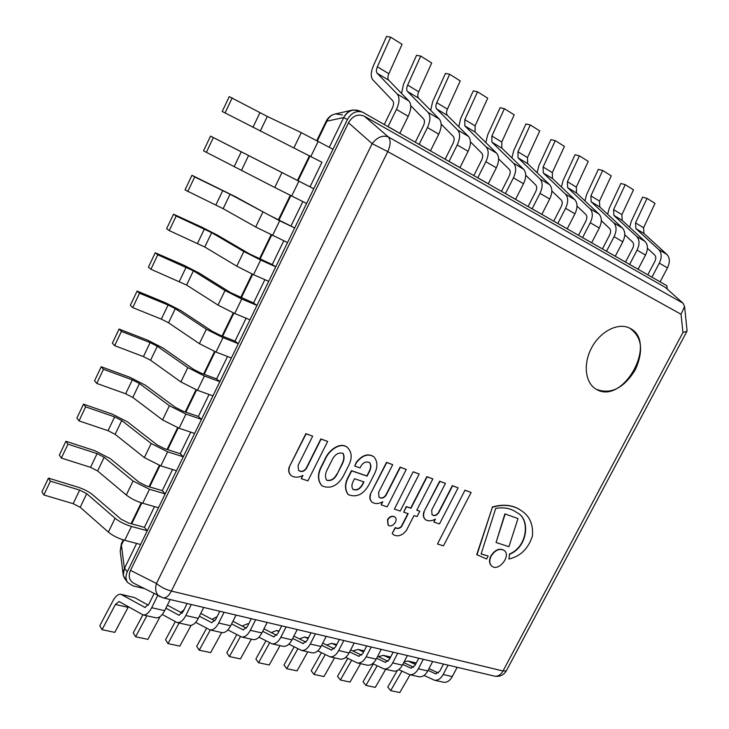 <?xml version="1.0" encoding="UTF-8"?>
<svg xmlns="http://www.w3.org/2000/svg" width="729" height="729" viewBox="0 0 729 729"><rect width="100%" height="100%" fill="white"/><g stroke="black" fill="none" stroke-linecap="round" stroke-linejoin="round"><path stroke-width="1.09" d="M667.226 289.094L666.853 285.677L362.605 112.175C356.372 110.38 351.342 112.785 347.514 119.401L343.605 117.797L329.289 147.24L343.742 117.524L326.92 121.187L317.388 140.852M321.972 162.275L310.035 186.824L321.972 162.275L222.208 111.464L321.972 162.275M302.845 201.614L291.062 225.844L302.845 201.614M283.791 240.798L272.227 264.563L283.791 240.798M264.882 279.663L253.546 302.972L264.882 279.663M246.129 318.227L235.011 341.09L246.129 318.227M227.521 356.49L216.613 378.916L227.521 356.49M209.059 394.462L198.361 416.45L209.059 394.462M190.734 432.133L180.254 453.693L190.734 432.133M172.554 469.522L162.275 490.653L172.554 469.522M154.512 506.619L144.433 527.34L154.512 506.619M123.839 540.061L121.406 545.092L121.388 543.697L120.203 551.069L121.406 545.092L124.413 568.52L136.615 543.433L124.531 568.274L127.274 571.837C125.434 575.919 125.588 579.5 127.757 582.589L132.97 585.879L143.987 588.503M347.514 119.401L127.274 571.837M127.757 582.589L125.023 578.981C122.855 575.901 122.7 572.329 124.531 568.274M343.605 117.797C347.405 111.218 352.417 108.821 358.641 110.608L362.605 112.175M635.287 369.858C643.871 350.631 641.976 336.716 629.61 328.105C618.201 322.273 600.468 331.23 591.729 347.569C582.826 363.835 585.159 383.19 596.322 389.304C610.811 394.763 623.805 388.284 635.287 369.858M683.018 303.182L684.595 306.544L681.041 314.254L387.773 151.614C390.708 145.025 390.899 140.141 388.329 136.943L683.018 303.182L665.258 287.335L364.491 116.303L388.329 136.943C382.67 134.901 377.276 137.134 372.154 143.649L348.508 122.782L130.509 570.37L156.453 583.482C154.767 589.67 155.897 594.053 159.824 596.65L160.134 596.805M163.132 597.871L494.709 676.157C497.989 676.603 500.75 674.881 503.01 670.99L506.354 670.808L686.928 331.294L682.936 332.488L503.01 670.99L171.397 591.064C165.465 589.46 160.48 586.927 156.453 583.482L372.154 143.649L387.773 151.614L171.397 591.064C168.846 595.903 166.094 598.172 163.132 597.871L133.635 583.182C129.179 580.33 128.131 576.056 130.509 570.37M348.508 122.782C352.718 115.674 358.048 113.524 364.491 116.303M686.928 331.294L687.055 330.674M596.176 389.222C623.24 405.907 658.624 341.363 629.464 328.032M359.197 110.826L352.918 109.961C348.954 110.826 345.892 113.341 343.742 117.524M124.413 568.52L123.237 575.19L125.898 580.138M342.512 114.918L335.468 113.924C331.513 114.781 328.67 117.205 326.92 121.187L326.264 121.069L316.814 140.551M348.571 465.685C352.335 458.331 351.998 452.29 347.542 447.56C340.625 441.628 328.861 450.322 325.28 459.215L321.17 467.417C317.625 474.679 317.89 480.83 321.972 485.869C330.219 489.232 337.272 486.106 343.113 476.502L348.571 465.685M337.235 473.987L342.748 463.043C344.343 459.443 344.471 456.236 343.14 453.411C338.712 452.18 335.112 454.185 332.351 459.443L326.811 470.469C325.116 474.069 325.052 477.322 326.619 480.22C330.93 481.404 334.474 479.327 337.235 473.987L342.502 462.833C344.042 459.343 344.206 456.172 343.013 453.32M347.423 447.46L347.296 447.36C340.379 441.428 328.615 450.121 325.043 459.015L320.924 467.216C317.388 474.47 317.653 480.621 321.726 485.66L321.853 485.76M326.501 480.11C330.802 481.113 334.301 479.008 336.989 473.786M360.09 467.936C362.34 462.778 365.521 461.001 369.639 462.587C371.271 465.011 371.252 467.89 369.585 471.226L367.097 476.146L351.688 470.861L349.109 475.955C344.908 483.218 344.644 489.451 348.316 494.663C356.836 497.889 363.88 494.262 369.448 483.774L374.414 473.996C377.877 467.116 377.713 461.393 373.904 456.81C368.263 453.329 362.468 455.215 356.527 462.478L354.713 466.077L360.09 467.936M352.927 481.942C351.551 484.885 351.597 487.373 353.055 489.414C356.681 490.836 359.825 489.314 362.486 484.858L363.981 481.924L354.549 478.725L352.927 481.942M369.512 462.496C371.006 464.938 370.952 467.781 369.339 471.025L366.851 475.946L351.442 470.652L348.863 475.755C344.671 483.008 344.407 489.241 348.07 494.453L348.198 494.563M373.777 456.719L373.649 456.618C368.008 453.128 362.222 455.024 356.281 462.277L354.713 466.077M352.936 489.305C356.554 490.562 359.652 489.013 362.24 484.648L363.68 481.814M392.457 533.619L393.378 534.694C397.906 537.082 402.262 535.615 406.436 530.32L414.008 515.576L417.052 516.569L419.804 511.211L416.769 510.2L432.853 478.898L427.094 476.848L410.974 508.277L406.463 506.783L403.693 512.186L408.204 513.672L401.469 526.794C399.364 528.625 397.36 528.953 395.455 527.769L392.211 533.409L393.259 534.594M419.804 511.211L416.824 510.1M432.853 478.898L426.839 476.648L410.719 508.067L406.217 506.573L403.693 512.186M407.903 513.571L401.223 526.584C399.118 528.416 397.114 528.744 395.209 527.559L392.211 533.409M289.44 467.307C288.383 470.724 288.957 473.486 291.181 475.618C294.58 477.796 298.498 477.723 302.954 475.39L301.305 478.68L307.92 480.848L327.658 441.437L321.097 439.104L306.362 468.583C303.884 471.736 301.296 472.346 298.589 470.405L298.079 465.43L312.677 436.17L306.116 433.837L289.203 467.098C288.146 470.515 288.73 473.276 290.944 475.399L291.062 475.508M302.508 475.6L301.305 478.68M327.658 441.437L320.86 438.904L306.125 468.373C303.72 471.472 301.177 472.119 298.471 470.296M312.677 436.17L305.879 433.637L289.203 467.098M370.633 494.298C369.548 497.661 370.077 500.331 372.209 502.29C375.262 504.104 378.788 503.921 382.78 501.743L381.185 504.869L387.172 506.837L406.263 469.43L400.33 467.316L386.069 495.283C383.8 498.226 381.458 498.873 379.034 497.214L378.579 492.421L392.703 464.665L386.762 462.55L370.387 494.089C369.302 497.46 369.831 500.121 371.963 502.081L372.091 502.181M382.306 501.98L381.185 504.869M406.263 469.43L400.075 467.116L385.823 495.082C383.636 497.962 381.331 498.636 378.916 497.105M392.703 464.665L386.516 462.35L370.387 494.089M424.16 512.022C423.057 515.348 423.54 517.936 425.608 519.786C428.442 521.39 431.714 521.153 435.432 519.075L433.873 522.092L439.469 523.923L458.122 487.829L452.572 485.86L438.648 512.842C436.516 515.649 434.32 516.305 432.078 514.811L431.668 510.154L445.455 483.382L439.915 481.404L423.904 511.822C422.811 515.139 423.294 517.727 425.353 519.577L425.481 519.677M434.949 519.321L433.873 522.092M458.122 487.829L452.317 485.66L438.393 512.633C436.334 515.385 434.192 516.077 431.951 514.701M445.455 483.382L439.651 481.213L423.904 511.822M488.202 556.027L481.104 553.994L495.72 508.414C504.204 506.983 511.321 508.441 517.098 512.788C530.329 518.428 528.407 546.677 509.562 554.295L508.933 559.034C520.479 556.355 528.315 548.655 532.452 535.933C533.282 524.734 529.901 516.542 522.301 511.348C514.2 505.215 504.231 503.839 492.412 507.247L476.72 554.651L486.644 558.997L488.202 556.027L481.14 553.876M516.961 512.687C530.092 518.401 528.042 546.54 509.307 554.095M509.562 554.295L508.933 559.034M522.164 511.257L522.028 511.157C513.936 505.015 503.967 503.648 492.148 507.056M492.412 507.247L476.976 554.86M394.808 517.034L394.681 516.925C392.065 515.494 389.66 516.424 387.473 519.695L388.065 525.008M387.719 519.905L388.183 525.108C391.856 528.58 398.945 520.187 394.936 517.134C392.311 515.704 389.906 516.633 387.719 519.905M504.04 550.313L503.912 550.204C499.274 547.907 494.936 549.803 490.89 555.908C488.877 560.209 489.104 563.544 491.556 565.904L491.683 566.005M491.146 556.109C489.132 560.419 489.359 563.745 491.811 566.114C498.545 572.137 511.558 555.598 504.167 550.404C499.538 548.108 495.191 550.012 491.146 556.109M413.143 471.772L394.389 509.143L400.23 511.056L419.193 474.032L413.143 471.772L394.389 509.143M419.193 474.032L413.398 471.964M464.984 490.17L437.491 543.98L443.442 545.857L471.116 492.458L464.984 490.17L437.491 543.98M471.116 492.458L465.248 490.371M517.991 518.565L504.878 513.881L496.066 542.485L508.915 546.695L517.991 518.565L504.878 513.881M505.142 514.073L496.066 542.485M647.042 198.352L655.025 203.382L643.579 227.758L643.935 233.453L666.917 254.467C669.924 257.756 670.106 262.23 667.454 267.889L660.119 281.831L651.936 277.166L659.317 263.123C661.968 257.437 661.804 252.936 658.797 249.637L635.87 228.614L635.533 222.892L647.042 198.352L642.632 197.149L631.177 221.589L629.674 227.284M647.808 274.806L654.924 261.264C656.146 258.631 656.073 256.553 654.688 255.013L647.425 248.279M625.245 184.656L633.501 189.841L621.901 214.645L622.211 220.404L645.056 241.463C648.035 244.771 648.19 249.3 645.511 255.059L638.075 269.247L629.619 264.427L637.082 250.129C639.78 244.333 639.643 239.786 636.663 236.469L613.882 215.401L613.581 209.615L625.245 184.656L620.853 183.48L609.234 208.348L607.685 214.299M625.509 262.076L632.708 248.288C633.948 245.609 633.893 243.495 632.517 241.955L624.771 234.72M602.71 170.486L611.248 175.853L599.484 201.095L599.757 206.927L622.438 228.004C625.4 231.33 625.518 235.923 622.803 241.773L615.276 256.234L606.519 251.241L614.082 236.679C616.816 230.783 616.707 226.172 613.754 222.846L591.146 201.751L590.882 195.891L602.71 170.486L598.336 169.347L586.563 194.652L584.959 200.885M602.427 248.908L609.717 234.856C610.984 232.132 610.929 229.99 609.572 228.441L601.316 220.659M579.4 155.833L588.239 161.382L576.302 187.08L576.539 192.985L599.028 214.08C601.963 217.415 602.054 222.063 599.293 228.031L591.666 242.766L582.599 237.59L590.262 222.746C593.032 216.741 592.959 212.066 590.034 208.731L567.627 187.626L567.408 181.694L579.4 155.833L575.044 154.73L563.098 180.491L561.448 187.025M578.525 235.267L585.916 220.951C587.2 218.171 587.164 216.012 585.815 214.454L577.022 206.079M555.279 140.661L564.419 146.411L552.318 172.573L552.509 178.55L574.78 199.655C577.687 202.999 577.742 207.71 574.935 213.788L567.217 228.815L557.813 223.448L565.576 208.321C568.392 202.197 568.356 197.459 565.467 194.114L543.278 173.01L543.114 167.005L555.279 140.661L550.933 139.603L538.822 165.838L537.118 172.709M553.776 221.142L561.257 206.544C562.56 203.719 562.542 201.523 561.212 199.965L551.835 190.943M530.293 124.951L539.761 130.91L527.486 157.555L527.623 163.606L549.657 184.71C552.527 188.064 552.536 192.839 549.693 199.026L541.866 214.353L532.124 208.786L539.989 193.358C542.85 187.116 542.85 182.314 539.998 178.96L518.064 157.865L517.945 151.787L530.293 124.951L525.974 123.939L513.69 150.666L511.931 157.901M528.115 206.498L535.697 191.618C537.018 188.729 537.018 186.506 535.706 184.947L525.718 175.224M504.395 108.676L514.209 114.845L501.762 142L501.844 148.124L523.595 169.21C526.429 172.563 526.402 177.402 523.513 183.717L515.576 199.345L505.461 193.577L513.435 177.83C516.342 171.47 516.387 166.604 513.571 163.241L491.929 142.173L491.865 136.022L504.395 108.676L500.112 107.71L487.646 134.947L485.824 142.592M501.497 191.308L509.179 176.126C510.519 173.183 510.546 170.932 509.252 169.365L498.609 158.876M477.541 91.79L487.728 98.196L475.089 125.871L475.108 132.077L496.549 153.117C499.338 156.48 499.265 161.382 496.331 167.825L488.293 183.781L477.796 177.785L485.869 161.71C488.822 155.222 488.913 150.292 486.143 146.93L464.829 125.898L464.829 119.674L477.541 91.79L473.294 90.879L460.646 118.645L458.76 126.755M473.868 175.543L481.65 160.043C483.017 157.045 483.063 154.767 481.787 153.199L470.442 141.854M449.675 74.267L460.245 80.919L447.415 109.14C446.248 111.947 446.239 114.043 447.378 115.419L468.465 136.414C471.198 139.777 471.08 144.752 468.1 151.322L459.953 167.606L449.046 161.382L457.229 144.962C460.227 138.346 460.373 133.343 457.657 129.981L436.707 109.013C435.577 107.637 435.596 105.532 436.771 102.707L449.675 74.267L445.465 73.419L432.625 101.732L430.684 110.361M445.164 159.168L453.055 143.34C454.44 140.278 454.504 137.963 453.256 136.396L441.173 124.121M420.733 56.078L431.714 62.976L418.692 91.772C417.507 94.633 417.471 96.757 418.583 98.133L439.277 119.046C441.956 122.417 441.783 127.457 438.758 134.163L430.502 150.794L419.148 144.324L427.449 127.557C430.493 120.795 430.693 115.729 428.032 112.366L407.502 91.48C406.399 90.095 406.445 87.972 407.639 85.093L420.733 56.078L416.578 55.286L403.538 84.172L401.542 93.403M415.33 142.146L423.33 125.971C424.734 122.855 424.825 120.504 423.613 118.936L410.709 105.623M390.662 37.17L402.08 44.341L388.858 73.729C387.646 76.645 387.582 78.796 388.675 80.172L408.923 100.994C411.539 104.356 411.311 109.459 408.231 116.312L399.857 133.316L388.047 126.573L396.467 109.432C399.565 102.525 399.811 97.394 397.223 94.032L377.157 73.255C376.073 71.879 376.146 69.72 377.367 66.786L390.662 37.17L386.561 36.45L373.321 65.938C370.715 72.226 370.56 76.864 372.856 79.844L392.767 100.775C393.952 102.342 393.833 104.721 392.402 107.91L384.292 124.431M222.208 111.464L229.243 96.62L267.297 116.44L301.259 132.642L332.989 149.235L325.763 164.089M232.187 97.896L225.115 112.813M313.762 188.738L210.526 136.113L203.546 150.848L274.778 187.481L306.59 203.473L313.762 188.738L298.872 181.193L291.655 196.074M210.526 136.113L213.36 137.581L206.343 152.388M213.36 137.581L298.872 181.193M294.68 227.94L268.318 214.736L235.567 196.784L191.955 175.306L185.02 189.923L223.147 208.676L255.706 226.992L287.563 242.557L294.68 227.94L279.681 220.769L272.518 235.531M191.955 175.306L194.689 176.965L187.727 191.645M194.689 176.965L230.063 194.224L279.681 220.769M275.753 266.823L272.227 264.563L249.4 253.847L217.233 235.039L201.669 227.093L173.52 214.189L166.649 228.696L169.246 230.601L204.803 247.013L236.779 266.185L253.537 274.687L268.691 281.33L275.753 266.823L260.636 260.043L253.537 274.687M173.52 214.189L176.163 216.03L169.246 230.601M176.163 216.03L211.665 232.669L243.86 251.523L260.636 260.043M256.973 305.415L253.546 302.972L230.646 292.657L199.035 272.992L183.535 265.083L155.241 252.772L148.415 267.169L150.921 269.256L186.597 285.057L218.007 305.077L234.702 313.525L249.965 319.803L256.973 305.415L241.746 298.999L234.702 313.525M155.241 252.772L157.774 254.795L150.921 269.256M157.774 254.795L193.404 270.823L225.024 290.525L241.746 298.999M238.328 343.696L235.011 341.09L219.721 335.048L212.03 331.157L180.974 310.663L165.538 302.781L137.098 291.062L130.327 305.342L132.733 307.602L161.337 319.129L168.527 322.801L199.372 343.66L216.012 352.061L231.385 357.975L238.328 343.696L223.001 337.645L216.012 352.061M137.098 291.062L139.531 293.258L132.733 307.602M139.531 293.258L168.08 305.004L175.288 308.677L206.343 329.226L223.001 337.645M219.839 381.686L216.613 378.916L201.222 373.23L193.559 369.357L163.059 348.052L147.686 340.188L119.091 329.052L112.375 343.222L114.681 345.655L143.431 356.599L150.593 360.263L180.892 381.941L197.468 390.297L212.941 395.856L219.839 381.686L204.402 376L197.468 390.297M119.091 329.052L121.433 331.422L114.681 345.655M121.433 331.422L150.128 342.584L157.3 346.248L187.809 367.616L204.402 376M201.486 419.375L198.361 416.45L182.87 411.12L175.233 407.265L145.271 385.149L129.962 377.321L101.222 366.751L94.56 380.811L96.775 383.418L125.661 393.788L132.796 397.442L162.558 419.922L179.07 428.242L194.643 433.436L201.486 419.375L185.959 414.045L179.07 428.242M101.222 366.751L103.472 369.293L96.775 383.418M103.472 369.293L132.313 379.873L139.458 383.527L169.41 405.716L185.959 414.045M183.28 456.782L180.254 453.693L164.663 448.709L157.045 444.881L127.63 421.973L112.366 414.163L83.498 404.158L76.882 418.109L79.005 420.888L108.038 430.693L115.136 434.329L144.36 457.612L160.817 465.886L176.491 470.734L183.28 456.782L167.643 451.807L160.817 465.886M83.498 404.158L85.648 406.873L79.005 420.888M85.648 406.873L114.626 416.888L121.743 420.533L151.167 443.514L167.643 451.807M165.21 493.897L162.275 490.653L146.584 486.015L139.002 482.206L110.106 458.514L94.907 450.732L65.902 441.282L59.341 455.133L61.364 458.067L90.533 467.325L97.613 470.952L126.299 495.009C130.737 498.49 136.195 501.233 142.702 503.238L158.475 507.749L165.21 493.897L149.481 489.268L142.702 503.238M65.902 441.282L67.961 444.161L61.364 458.067M67.961 444.161L97.085 453.62L104.174 457.247L133.052 481.022L149.481 489.268M147.285 530.739L144.433 527.34L128.65 523.03L121.087 519.239L92.72 494.791C88.829 491.628 83.78 489.041 77.584 487.036L48.442 478.124L41.927 491.865L43.868 494.973L73.164 503.675L80.217 507.293L108.384 532.124C112.74 535.697 118.189 538.421 124.723 540.307L140.597 544.481L147.285 530.739L131.448 526.447L124.723 540.307M48.442 478.124L50.41 481.167L43.868 494.973M50.41 481.167L79.661 490.079L86.724 493.697L115.082 518.237C119.474 521.773 124.932 524.515 131.448 526.447M154.038 593.679L148.935 604.068L144.925 607.421L120.923 594.29C118.189 593.998 115.574 596.103 113.077 600.587L99.782 625.728L102.051 629.683L114.781 632.371L128.404 606.783M148.297 605.188L134.619 597.607L120.923 594.29M102.051 629.683L115.401 604.459L119.046 601.534L143.103 614.93C146.183 615.212 149.053 612.797 151.723 607.713L157.692 595.557M143.103 614.93L156.024 617.827C159.122 618.11 162.002 615.732 164.663 610.674L170.158 599.53M187.098 603.53L182.952 611.913L178.915 615.185L165.893 608.177M182.204 613.18L167.378 605.17M142.866 614.875L133.252 632.854L135.621 636.772L147.896 639.36L160.143 616.561M135.621 636.772L146.857 615.768M162.248 614.501L177.165 622.557C180.3 622.858 183.189 620.516 185.831 615.522L191.28 604.514M177.165 622.557L189.613 625.354C192.766 625.655 195.654 623.331 198.288 618.383L203.71 607.457M219.803 611.248L215.702 619.477L211.656 622.666L199.363 616.205M214.855 620.853L200.767 613.399M183.945 609.9L180.746 612.387M175.252 621.737L165.538 639.734L167.989 643.607L179.835 646.113L191.098 625.345M167.989 643.607L179.124 623.003M195.673 622.375L209.97 629.911C213.15 630.23 216.048 627.942 218.664 623.049L224.058 612.26M209.97 629.911L221.962 632.599C225.161 632.927 228.059 630.658 230.674 625.801L236.032 615.085M251.314 618.693L247.268 626.758L243.204 629.874L231.612 623.915M246.329 628.243L232.925 621.29M217.078 616.716L211.966 619.331M206.562 628.289L196.702 646.368L199.236 650.204L210.672 652.619L221.671 632.535M199.236 650.204L210.271 629.984M227.876 629.929L241.591 637C244.816 637.328 247.723 635.096 250.311 630.303L255.633 619.714M241.591 637L253.154 639.588C256.389 639.925 259.296 637.72 261.884 632.954L267.178 622.438M281.713 625.865L277.703 633.783L273.639 636.827L262.704 631.314M276.692 635.342L263.944 628.854M248.607 624.088L247.623 623.76L242.11 626.047M236.77 634.658L226.801 652.783L229.407 656.574L240.452 658.907L251.35 639.187M229.407 656.574L240.406 636.59M258.913 637.182L272.081 643.835C275.343 644.181 278.259 642.003 280.82 637.292L286.078 626.904M272.081 643.835L283.244 646.331C286.515 646.687 289.431 644.527 291.983 639.852L297.222 629.528M311.037 632.79L307.082 640.563L303.009 643.534L292.703 638.431M305.989 642.194L293.869 636.125M278.879 631.469L276.61 630.503L271.234 632.562M265.939 640.846L255.879 658.98L258.549 662.734L269.229 664.985L280.036 645.612M258.549 662.734L269.639 642.778M288.866 644.163L301.514 650.423C304.804 650.787 307.72 648.655 310.253 644.035L315.457 633.838M301.514 650.423L312.285 652.838C315.584 653.211 318.5 651.097 321.033 646.505L326.209 636.371M339.349 639.479L335.44 647.115L331.367 650.013L321.653 645.293M334.274 648.792L322.765 643.115M308.094 638.568L304.631 637.028L299.382 638.886M294.133 646.86L284 664.966L286.734 668.684L297.058 670.862L307.766 651.826M286.734 668.684L297.888 648.783M317.771 650.888L329.927 656.793C333.244 657.166 336.169 655.089 338.675 650.55L343.815 640.536M329.927 656.793L340.334 659.125C343.66 659.508 346.585 657.44 349.082 652.938L354.203 642.987M366.714 645.94L362.842 653.439L358.768 656.273L349.619 651.89M361.611 655.161L350.676 649.849M336.324 645.402L331.731 643.324L326.601 645.01M321.398 652.71L311.201 670.762L313.999 674.434L323.986 676.548L334.593 657.84M313.999 674.434L325.198 654.624M345.692 657.358L357.383 662.943C360.727 663.335 363.643 661.303 366.131 656.838L371.216 647.006M357.383 662.943L367.443 665.203C370.797 665.595 373.713 663.572 376.191 659.144L381.249 649.375M393.159 652.182L389.341 659.554L385.267 662.324L376.647 658.26M388.047 661.312L377.649 656.328M363.598 651.981L357.957 649.43L352.945 650.951M347.769 658.387L337.536 676.375L340.379 680.011L350.057 682.052L360.563 663.654M340.379 680.011L351.615 660.292M372.683 663.6L383.928 668.894C387.299 669.295 390.206 667.299 392.676 662.925L397.697 653.257M383.928 668.894L393.66 671.072C397.032 671.473 399.948 669.504 402.399 665.149L407.402 655.544M418.747 658.223L414.965 665.468L410.892 668.183L402.782 664.411M413.616 667.254L403.738 662.579M389.979 658.323L383.345 655.335L378.442 656.711M373.303 663.9L363.042 681.806L365.931 685.406L375.307 687.383L385.714 669.295M365.931 685.406L377.185 665.796M398.772 669.623L409.607 674.644C412.988 675.054 415.904 673.113 418.337 668.803L423.303 659.298M409.607 674.644L419.02 676.758C422.41 677.168 425.317 675.236 427.75 670.962L432.689 661.513M443.505 664.073L439.76 671.19L435.696 673.851L428.069 670.352M438.357 673.004L428.98 668.611M415.494 664.447L407.948 661.057L404.221 661.65M397.305 670.525L387.755 687.073L390.68 690.627L399.765 692.55L410.09 674.753M390.68 690.627L401.943 671.154M424.023 675.446L434.457 680.221C437.856 680.631 440.763 678.726 443.177 674.498L448.089 665.149M434.457 680.221L443.569 682.262C446.977 682.681 449.884 680.786 452.281 676.585L457.174 667.299M682.936 332.488L681.041 314.254M310.044 156.006L298.052 180.746M290.816 195.654L278.979 220.076M271.68 235.139L260.062 259.096M252.69 274.304L241.299 297.806M233.845 313.169L222.673 336.215M215.155 351.724L204.193 374.332M196.602 389.988L185.859 412.149M178.204 427.941L167.67 449.675M159.943 465.603L149.609 486.908M141.818 502.983L131.694 523.869M643.579 227.758L635.533 222.892M643.935 233.453L635.87 228.614M666.917 254.467L658.797 249.637M667.454 267.889L659.317 263.123M621.901 214.645L613.581 209.615M622.211 220.404L613.882 215.401M645.056 241.463L636.663 236.469M645.511 255.059L637.082 250.129M599.484 201.095L590.882 195.891M599.757 206.927L591.146 201.751M622.438 228.004L613.754 222.846M622.803 241.773L614.082 236.679M576.302 187.08L567.408 181.694M576.539 192.985L567.627 187.626M599.028 214.08L590.034 208.731M599.293 228.031L590.262 222.746M552.318 172.573L543.114 167.005M552.509 178.55L543.278 173.01M574.78 199.655L565.467 194.114M574.935 213.788L565.576 208.321M527.486 157.555L517.945 151.787M527.623 163.606L518.064 157.865M549.657 184.71L539.998 178.96M549.693 199.026L539.989 193.358M501.762 142L491.865 136.022M501.844 148.124L491.929 142.173M523.595 169.21L513.571 163.241M523.513 183.717L513.435 177.83M475.089 125.871L464.829 119.674M475.108 132.077L464.829 125.898M496.549 153.117L486.143 146.93M496.331 167.825L485.869 161.71M447.415 109.14L436.771 102.707M447.378 115.419L436.707 109.013M468.465 136.414L457.657 129.981M468.1 151.322L457.229 144.962M418.692 91.772L407.639 85.093M418.583 98.133L407.502 91.48M439.277 119.046L428.032 112.366M438.758 134.163L427.449 127.557M388.858 73.729L377.367 66.786M388.675 80.172L377.157 73.255M408.923 100.994L397.223 94.032M408.231 116.312L396.467 109.432M259.952 112.694L252.936 127.375M267.297 116.44L260.271 131.111M301.259 132.642L294.006 147.659M318.218 141.298L310.946 156.298M241.29 151.75L234.337 166.321M248.607 155.487L241.636 170.048M281.968 172.582L274.778 187.481M222.782 190.515L215.875 204.967M230.063 194.224L223.147 208.676M262.841 212.212L255.706 226.992M204.402 228.97L197.55 243.313M211.665 232.669L204.803 247.013M243.86 251.523L236.779 266.185M186.177 267.133L179.37 281.367M193.404 270.823L186.597 285.057M225.024 290.525L218.007 305.077M168.08 305.004L161.337 319.129M175.288 308.677L168.527 322.801M206.343 329.226L199.372 343.66M150.128 342.584L143.431 356.599M157.3 346.248L150.593 360.263M187.809 367.616L180.892 381.941M132.313 379.873L125.661 393.788M139.458 383.527L132.796 397.442M169.41 405.716L162.558 419.922M114.626 416.888L108.038 430.693M121.743 420.533L115.136 434.329M151.167 443.514L144.36 457.612M97.085 453.62L90.533 467.325M104.174 457.247L97.613 470.952M133.052 481.022L126.299 495.009M79.661 490.079L73.164 503.675M86.724 493.697L80.217 507.293M115.082 518.237L108.384 532.124M144.406 607.23L145.344 607.448M121.934 594.654L134.619 597.607M115.401 604.459L128.094 607.33M151.723 607.713L164.663 610.674M178.377 614.994L179.343 615.212M185.831 615.522L198.288 618.383M211.109 622.475L212.084 622.694M218.664 623.049L230.674 625.801M242.657 629.683L243.641 629.902M250.311 630.303L261.884 632.954M273.074 636.636L274.077 636.864M280.82 637.292L291.983 639.852M302.435 643.342L303.455 643.57M277.722 630.886L279.016 631.186M310.253 644.035L321.033 646.505M330.793 649.821L331.823 650.049M305.752 637.401L308.376 638.012M338.675 650.55L349.082 652.938M358.194 656.082L359.224 656.319M332.861 643.707L336.725 644.609M366.131 656.838L376.191 659.144M384.684 662.132L385.723 662.369M359.096 649.812L364.117 650.979M392.676 662.925L402.399 665.149M410.309 667.992L411.356 668.229M384.493 655.717L390.589 657.139M418.337 668.803L427.75 670.962M435.113 673.66L436.161 673.897M409.097 661.44L416.204 663.089M443.177 674.498L452.281 676.585M494.709 676.157C499.766 676.959 503.648 675.182 506.354 670.808M687.073 330.857L684.595 306.544M120.203 551.069L123.237 575.19M121.388 543.697L123.237 539.888M131.083 523.695L141.216 502.791M149.008 486.735L159.341 465.403M167.059 449.483L177.603 427.732M185.257 411.94L196.01 389.76M203.601 374.105L214.563 351.487M222.081 335.978L233.262 312.923M240.707 297.56L252.106 274.049M259.478 258.831L271.097 234.866M278.405 219.793L290.242 195.372M297.468 180.455L309.47 155.705M334.629 114.116C330.857 115.2 328.059 117.515 326.264 121.069M335.468 113.924L352.116 110.143M247.623 623.76L248.653 623.997M276.61 630.503L279.07 631.077M304.631 637.028L308.431 637.911M331.731 643.324L336.78 644.5M357.957 649.43L364.172 650.869M383.345 655.335L390.644 657.029M407.948 661.057L416.259 662.989"/></g></svg>
